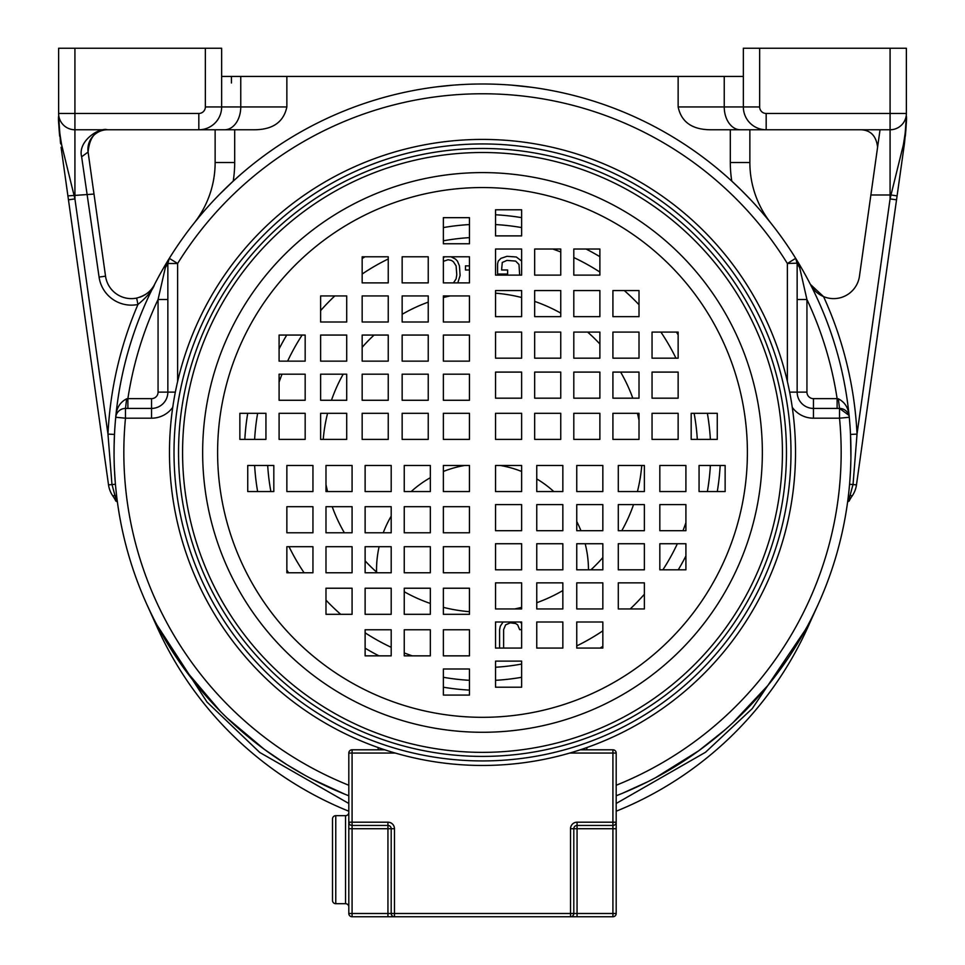 <?xml version="1.0" encoding="UTF-8"?>
<svg xmlns="http://www.w3.org/2000/svg" width="965" height="965" viewBox="0 0 965 965"><rect width="100%" height="100%" fill="white"/><g stroke="black" fill="none" stroke-linecap="round" stroke-linejoin="round"><path stroke-width="1.45" d="M139.792 297.22A26.079 26.079 0 0 0 154.581 284.434C152.615 290.248 147.066 296.93 137.959 304.47A32.605 32.605 0 0 1 99.081 277.076L81.639 156.776C77.489 141.143 99.262 127.115 107.465 129.768A19.565 19.565 0 0 0 88.056 151.758M740.662 189.55L732.109 181.42M730.601 180.033L725.994 175.907M725.547 175.521L718.358 169.37M715.861 167.307L711.531 163.821M541.655 88.768L538.554 88.273M536.685 87.996L533.886 87.586M532.246 87.357L511.643 85.137M678.142 106.946L678.142 76.44L724.245 76.44L724.245 106.946A22.822 16.14 90 0 0 740.384 129.768L710.421 129.768C692.086 129.587 681.326 121.976 678.142 106.946L743.352 106.946L743.352 48.25L906.376 48.25L906.376 113.46A16.308 16.308 0 0 1 890.08 129.768L890.08 194.978L870.876 194.978L859.465 276.171A26.079 26.079 0 0 1 823.555 296.593L810.419 284.434A26.079 26.079 0 0 0 823.555 296.593A374.975 374.975 0 0 1 857.029 434.105L850.515 434.431L850.913 457.374M870.876 194.978L880.044 129.768M74.92 48.25L74.92 113.46L198.826 113.46A6.526 6.526 0 0 0 205.352 106.946L221.648 106.946L221.648 48.25L58.624 48.25L58.624 113.46A16.308 16.308 0 0 0 74.92 129.768L198.826 129.768A22.822 22.822 0 0 0 221.648 106.946A22.822 22.822 0 0 1 198.826 129.768L254.579 129.768C272.914 129.587 283.674 121.976 286.858 106.946L286.858 76.44L240.755 76.44L240.755 106.946A22.822 16.14 90 0 1 224.616 129.768L215.135 129.768L215.135 162.53A97.815 97.815 0 0 1 193.929 223.349L199.031 217.053M848.633 493.682L848.199 497.349L850.66 495.322L851.974 496.251A26.079 26.079 0 0 0 856.474 484.876A26.079 26.079 0 0 1 851.974 496.251A32.605 32.605 0 0 0 849.2 501.016L848.452 501.402L853.048 484.394L857.029 434.105L890.08 198.911L890.997 194.978L897.088 195.883L904.482 143.315L906.376 116.09C906.955 119.925 905.93 129.587 903.312 145.052L904.482 143.315L906.075 126.994M817.319 606.237A3260.626 3260.626 0 0 1 817.741 605.32A3260.626 3260.626 0 0 0 808.38 626.032A357.038 357.038 0 0 1 616.189 811.215M616.189 803.471L705.499 752.266L752.254 708.6L808.031 625.875L817.741 605.32M811.601 618.107L814.846 611.508M815.051 611.062L817.717 605.357M156.62 626.032L147.259 605.32A3260.626 3260.626 0 0 1 147.356 605.525A3260.626 3260.626 0 0 1 156.62 626.032A357.038 357.038 0 0 0 348.811 811.215M147.283 605.357L149.973 611.122M150.166 611.533L153.411 618.131M153.785 618.879L155.618 622.449M157.03 625.139L207.017 702.062L259.73 752.447L348.811 803.471M157.138 625.344L181.227 664.547M184.243 668.757L220.406 711.398M227.149 718.044L264.193 749.25M264.277 749.31L286.774 764.606M286.991 764.738L304.506 775.04M312.165 779.153L344.831 794.207M344.903 794.231L348.811 795.775A368.449 368.449 0 0 1 115.728 417.266A9.783 9.783 0 0 1 125.474 408.424L124.702 408.448M838.344 398.81L839.526 408.424L837.113 408.424L837.113 398.642L838.344 398.81C845.159 402.308 848.802 408.448 849.272 417.266A368.449 368.449 0 0 1 616.189 795.775L622.485 793.266M622.582 793.218L647.66 781.795M655.392 777.802L698.636 750.83M698.744 750.758L725.077 729.769M732.99 722.64L767.983 685.367M772.688 679.469L787.85 658.625M790.058 655.332L797.874 642.955M799.068 640.953L807.838 625.392M64.341 170.467L62.375 156.523M61.072 147.259L108.526 484.876A26.079 26.079 0 0 0 113.026 496.251A32.605 32.605 0 0 1 115.8 501.016L117.38 501.824L117.609 503.489M68.129 197.475L66.139 183.254M861.287 129.768C870.756 130.323 876.184 136.029 877.571 146.897M906.292 122.121L906.099 126.692M905.966 128.815L905.351 136.113M849.574 484.249L856.474 484.876L896.533 199.815L890.08 198.911L890.08 194.978L890.997 194.978L903.312 145.052M896.533 199.815L897.088 195.883M848.295 496.601L848.525 494.647M848.549 494.49L848.85 491.716M848.886 491.402L849.321 487.072M848.452 501.402L847.62 501.824L848.042 498.616M847.391 503.489L847.572 502.234M61.688 145.052L60.518 143.315L58.624 116.09C58.045 119.889 59.058 129.539 61.688 145.052L74.92 198.911L107.971 434.105L111.952 484.394L116.548 501.402M115.426 484.249L108.526 484.876A26.079 26.079 0 0 0 113.026 496.251L114.34 495.322A6.526 3.1 173 0 1 116.801 497.349L116.367 493.718M116.97 498.688L117.38 501.824M115.728 487.554L116.741 496.903M154.581 284.434C151.589 291.008 145.606 295.555 136.644 298.089L137.959 304.47A374.975 374.975 0 0 0 107.971 434.105L114.485 434.431L114.099 446.373M114.099 446.674L114.063 454.805M114.099 458.64L114.196 462.669M114.244 464.527L114.473 470.1M114.497 470.558L115.293 482.693M59.649 136.186L58.732 122.736M376.555 572.052A105.969 105.969 0 0 1 379.112 546.697M383.262 532.777A105.969 105.969 0 0 1 391.199 516.154M411.187 491.559A105.969 105.969 0 0 1 430.33 477.711M443.369 471.463A105.969 105.969 0 0 1 464.732 465.48M500.268 465.48A105.969 105.969 0 0 1 521.631 471.463M536.757 478.917A105.969 105.969 0 0 1 553.813 491.559M576.756 521.522A105.969 105.969 0 0 1 580.93 530.69M585.176 543.729A105.969 105.969 0 0 1 588.469 569.82M795.691 258.355A368.449 368.449 0 0 0 795.679 258.343A9.783 9.783 0 0 1 797.15 263.493L795.679 258.343A368.449 368.449 0 0 0 169.321 258.343A368.449 368.449 0 0 0 169.309 258.355A368.449 368.449 0 0 0 115.728 417.266L116.126 415.288M233.156 181.179L219.477 194.411M213.784 200.346L212.179 202.071M208.874 205.678L206.763 208.054M204.097 211.094L201.733 213.844M99.081 277.076L105.535 276.171A26.079 26.079 0 0 0 137.344 297.932M92.724 185.039L89.335 160.914M67.912 195.883L94.003 194.074L88.092 152.048C89.588 136.753 96.042 129.322 107.465 129.768L74.92 129.768L74.92 198.911L68.467 199.815M81.639 156.776L88.092 152.048M105.535 276.171L94.003 194.074M221.648 76.44L240.755 76.44M678.142 76.44L286.858 76.44M724.245 76.44L743.352 76.44M246.159 169.768L242.637 172.759M241.033 174.134L232.553 181.722M453.357 85.137L436.687 86.85M429.449 87.827L425.77 88.382M424.081 88.647L422.32 88.937M421.078 89.142L419.98 89.335M771.059 223.337L766.029 217.137M765.933 217.016L761.071 211.287M760.83 210.997L758.55 208.404M755.305 204.773L751.216 200.346M750.963 200.081L741.602 190.491M741.325 190.202L731.784 181.118A117.38 117.38 0 0 1 730.312 162.53L730.312 129.768L749.865 129.768L749.865 162.53A97.815 97.815 0 0 0 771.071 223.349A97.815 97.815 0 0 1 749.865 162.53L730.312 162.53M849.779 481.837L850.503 470.631M850.515 470.293L850.901 458.749M740.384 129.768L890.08 129.768L890.08 113.46L906.376 113.46M759.648 48.25L759.648 106.946L743.352 106.946A22.822 22.822 0 0 0 766.174 129.768L749.865 129.768M743.352 106.946A22.822 22.822 0 0 0 766.174 129.768A22.822 22.822 0 0 1 743.352 106.946M215.135 129.768L198.826 129.768L198.826 113.46M450.293 295.929A159.792 159.792 0 0 0 443.369 297.51M428.243 302.142A159.792 159.792 0 0 0 402.152 314.313M374.082 335.06A159.792 159.792 0 0 0 362.165 347.316M343.19 374.179A159.792 159.792 0 0 0 331.465 400.27M327.581 413.31A159.792 159.792 0 0 0 323.239 439.389M325.989 484.647A159.792 159.792 0 0 0 327.581 491.559M332.201 506.697A159.792 159.792 0 0 0 344.372 532.777M365.12 560.858A159.792 159.792 0 0 0 377.375 572.776M404.251 591.75A159.792 159.792 0 0 0 430.33 603.475M443.369 607.359A159.792 159.792 0 0 0 469.46 611.689M514.707 608.951A159.792 159.792 0 0 0 521.631 607.359M536.757 602.727A159.792 159.792 0 0 0 562.848 590.556M590.918 569.82A159.792 159.792 0 0 0 602.836 557.565M621.81 530.69A159.792 159.792 0 0 0 633.535 504.611M637.419 491.559A159.792 159.792 0 0 0 641.761 465.48M639.011 420.233A159.792 159.792 0 0 0 637.419 413.31M632.799 398.183A159.792 159.792 0 0 0 620.628 372.092M599.88 344.022A159.792 159.792 0 0 0 587.625 332.093M560.749 313.118A159.792 159.792 0 0 0 534.67 301.406M521.631 297.51A159.792 159.792 0 0 0 495.54 293.179M495.54 667.237A215.207 215.207 0 0 0 521.631 664.053M576.756 645.899A215.207 215.207 0 0 0 602.836 630.845M630.205 608.951A215.207 215.207 0 0 0 644.379 594.235M662.871 569.82A215.207 215.207 0 0 0 677.37 543.729M682.967 530.69A215.207 215.207 0 0 0 685.91 522.68M697.309 439.389A215.207 215.207 0 0 0 694.112 413.31M675.958 358.184A215.207 215.207 0 0 0 660.904 332.093M639.011 304.735A215.207 215.207 0 0 0 624.295 290.562M599.88 272.07A215.207 215.207 0 0 0 573.801 257.559M560.749 251.974A215.207 215.207 0 0 0 552.752 249.018M412.248 655.85A215.207 215.207 0 0 1 404.251 652.907M391.199 647.31A215.207 215.207 0 0 1 365.12 632.811M340.705 614.319A215.207 215.207 0 0 1 325.989 600.146M304.096 572.776A215.207 215.207 0 0 1 289.042 546.697M270.888 491.559A215.207 215.207 0 0 1 267.691 465.48M279.09 382.188A215.207 215.207 0 0 1 282.033 374.179M287.63 361.139A215.207 215.207 0 0 1 302.129 335.06M320.621 310.633A215.207 215.207 0 0 1 334.795 295.929M362.165 274.024A215.207 215.207 0 0 1 388.244 258.97M443.369 240.828A215.207 215.207 0 0 1 469.46 237.631M469.46 680.313A228.247 228.247 0 0 1 443.369 677.297M378.968 655.85A228.247 228.247 0 0 1 365.12 648.178M288.559 572.776A228.247 228.247 0 0 1 286.858 570.001M257.631 491.559A228.247 228.247 0 0 1 254.627 465.48M254.627 439.389A228.247 228.247 0 0 1 257.631 413.31M279.09 348.908A228.247 228.247 0 0 1 286.75 335.06M362.165 258.499A228.247 228.247 0 0 1 364.939 256.799M443.369 227.571A228.247 228.247 0 0 1 469.46 224.568M495.54 680.313A228.247 228.247 0 0 0 521.631 677.297M600.061 648.07A228.247 228.247 0 0 0 602.836 646.381M678.25 569.82A228.247 228.247 0 0 0 685.91 555.961M707.369 491.559A228.247 228.247 0 0 0 710.373 465.48M710.373 439.389A228.247 228.247 0 0 0 707.369 413.31M678.142 334.879A228.247 228.247 0 0 0 676.441 332.093M599.88 256.69A228.247 228.247 0 0 0 586.032 249.018M521.631 227.571A228.247 228.247 0 0 0 495.54 224.568M469.46 690.108A238.029 238.029 0 0 1 443.369 687.225M244.833 439.389A238.029 238.029 0 0 1 247.716 413.31M717.284 491.559A238.029 238.029 0 0 0 720.167 465.48M521.631 217.644A238.029 238.029 0 0 0 495.54 214.773M848.862 415.288L839.526 408.424L813.459 408.424A16.308 16.308 0 0 1 797.15 392.116L797.15 263.156L787.368 263.493A358.666 358.666 0 0 0 177.632 263.493L167.85 263.493L167.85 392.116A16.308 16.308 0 0 1 151.541 408.424L125.474 408.424L125.474 418.195A358.666 358.666 0 0 0 348.811 785.257M167.85 299.512L158.067 299.512L165.317 267.715L169.309 258.343A9.783 9.783 0 0 0 167.85 263.493L167.85 263.192M175.353 392.116L158.067 392.116L158.067 299.512A358.666 358.666 0 0 0 127.887 398.642L126.656 398.81C119.841 402.308 116.198 408.448 115.728 417.266A368.449 368.449 0 0 1 169.309 258.343L167.85 263.493L165.317 267.715M126.656 398.81L125.474 408.424L127.887 408.424L127.887 398.642L151.541 398.642L151.541 418.195L125.474 418.195L115.728 417.266M797.15 299.512L806.933 299.512L806.933 392.116A6.526 6.526 0 0 0 813.459 398.642L837.113 398.642A358.666 358.666 0 0 0 806.933 299.512L799.683 267.715L796.222 259.332M848.947 415.541L849.272 417.266A368.449 368.449 0 0 0 795.679 258.343L787.368 263.493L787.368 381.465M799.683 267.715L797.15 263.493M616.189 785.257A358.666 358.666 0 0 0 839.526 418.195L849.272 417.266A9.783 9.783 0 0 0 839.526 408.424L839.526 418.195L813.459 418.195A26.079 26.079 0 0 1 792.253 407.314M521.631 261.045L516.323 256.992L506.951 256.316L500.931 258.355L498.254 261.093L497.59 263.831L497.59 274.072L507.626 274.072L507.626 269.983L501.607 269.983L502.27 262.456L506.951 260.405L515.648 261.093L519.001 264.507L519.665 275.109M469.46 265.882L465.468 265.882L465.468 269.983L469.46 269.983M457.808 282.89L460.112 275.447L459.449 265.882L457.434 261.093L455.432 259.042L450.945 256.799M445.203 256.799L443.369 257.414M443.369 261.334L448.074 259.73L451.415 260.405L453.429 261.78L456.107 265.882L456.771 274.76L456.107 278.861L453.478 282.89M521.631 623.462L520.183 621.991M503.091 621.991L500.268 626.249L499.593 629.663L499.593 648.07M503.609 648.07L503.609 629.663L505.612 624.874L510.304 622.823L515.648 623.511L517.662 624.874L519.665 629.663L521.631 629.663M482.5 148.477A303.963 303.963 0 0 0 178.537 452.44A303.963 303.963 0 0 0 482.5 756.403A303.963 303.963 0 0 0 786.463 452.44A303.963 303.963 0 0 0 482.5 148.477M482.5 139.418A313.022 313.022 0 0 1 795.522 452.44A313.022 313.022 0 0 1 482.5 765.462A313.022 313.022 0 0 1 169.478 452.44A313.022 313.022 0 0 1 482.5 139.418A313.022 313.022 0 0 1 795.522 452.44A313.022 313.022 0 0 1 482.5 765.462M247.74 491.559L273.819 491.559L273.819 465.48L247.74 465.48L247.74 491.559M286.858 546.697L286.858 572.776L312.95 572.776L312.95 546.697L286.858 546.697M286.858 506.697L286.858 532.777L312.95 532.777L312.95 506.697L286.858 506.697M286.858 465.48L286.858 491.559L312.95 491.559L312.95 465.48L286.858 465.48M325.989 614.319L352.08 614.319L352.08 588.228L325.989 588.228L325.989 614.319M325.989 572.776L352.08 572.776L352.08 546.697L325.989 546.697L325.989 572.776M325.989 532.777L352.08 532.777L352.08 506.697L325.989 506.697L325.989 532.777M325.989 491.559L352.08 491.559L352.08 465.48L325.989 465.48L325.989 491.559M365.12 629.771L365.12 655.85L391.199 655.85L391.199 629.771L365.12 629.771M365.12 588.228L365.12 614.319L391.199 614.319L391.199 588.228L365.12 588.228M365.12 546.697L365.12 572.776L391.199 572.776L391.199 546.697L365.12 546.697M365.12 506.697L365.12 532.777L391.199 532.777L391.199 506.697L365.12 506.697M365.12 465.48L365.12 491.559L391.199 491.559L391.199 465.48L365.12 465.48M404.251 655.85L430.33 655.85L430.33 629.771L404.251 629.771L404.251 655.85M404.251 614.319L430.33 614.319L430.33 588.228L404.251 588.228L404.251 614.319M404.251 572.776L430.33 572.776L430.33 546.697L404.251 546.697L404.251 572.776M404.251 532.777L430.33 532.777L430.33 506.697L404.251 506.697L404.251 532.777M404.251 491.559L430.33 491.559L430.33 465.48L404.251 465.48L404.251 491.559M443.369 668.998L443.369 695.077L469.46 695.077L469.46 668.998L443.369 668.998M443.369 629.771L443.369 655.85L469.46 655.85L469.46 629.771L443.369 629.771M443.369 588.228L443.369 614.319L469.46 614.319L469.46 588.228L443.369 588.228M443.369 546.697L443.369 572.776L469.46 572.776L469.46 546.697L443.369 546.697M443.369 506.697L443.369 532.777L469.46 532.777L469.46 506.697L443.369 506.697M443.369 465.48L443.369 491.559L469.46 491.559L469.46 465.48L443.369 465.48M521.631 687.201L521.631 661.122L495.54 661.122L495.54 687.201L521.631 687.201M576.756 648.07L602.836 648.07L602.836 621.991L576.756 621.991L576.756 648.07M536.757 648.07L562.848 648.07L562.848 621.991L536.757 621.991L536.757 648.07M495.54 648.07L521.631 648.07L521.631 621.991L495.54 621.991L495.54 648.07M644.379 608.951L644.379 582.86L618.288 582.86L618.288 608.951L644.379 608.951M602.836 608.951L602.836 582.86L576.756 582.86L576.756 608.951L602.836 608.951M562.848 608.951L562.848 582.86L536.757 582.86L536.757 608.951L562.848 608.951M521.631 608.951L521.631 582.86L495.54 582.86L495.54 608.951L521.631 608.951M659.831 569.82L685.91 569.82L685.91 543.729L659.831 543.729L659.831 569.82M618.288 569.82L644.379 569.82L644.379 543.729L618.288 543.729L618.288 569.82M576.756 569.82L602.836 569.82L602.836 543.729L576.756 543.729L576.756 569.82M536.757 569.82L562.848 569.82L562.848 543.729L536.757 543.729L536.757 569.82M495.54 569.82L521.631 569.82L521.631 543.729L495.54 543.729L495.54 569.82M685.91 530.69L685.91 504.611L659.831 504.611L659.831 530.69L685.91 530.69M644.379 530.69L644.379 504.611L618.288 504.611L618.288 530.69L644.379 530.69M602.836 530.69L602.836 504.611L576.756 504.611L576.756 530.69L602.836 530.69M562.848 530.69L562.848 504.611L536.757 504.611L536.757 530.69L562.848 530.69M521.631 530.69L521.631 504.611L495.54 504.611L495.54 530.69L521.631 530.69M699.058 491.559L725.137 491.559L725.137 465.48L699.058 465.48L699.058 491.559M659.831 491.559L685.91 491.559L685.91 465.48L659.831 465.48L659.831 491.559M618.288 491.559L644.379 491.559L644.379 465.48L618.288 465.48L618.288 491.559M576.756 491.559L602.836 491.559L602.836 465.48L576.756 465.48L576.756 491.559M536.757 491.559L562.848 491.559L562.848 465.48L536.757 465.48L536.757 491.559M495.54 491.559L521.631 491.559L521.631 465.48L495.54 465.48L495.54 491.559M717.26 413.31L691.181 413.31L691.181 439.389L717.26 439.389L717.26 413.31M678.142 358.184L678.142 332.093L652.05 332.093L652.05 358.184L678.142 358.184M678.142 398.183L678.142 372.092L652.05 372.092L652.05 398.183L678.142 398.183M678.142 439.389L678.142 413.31L652.05 413.31L652.05 439.389L678.142 439.389M639.011 290.562L612.92 290.562L612.92 316.641L639.011 316.641L639.011 290.562M639.011 332.093L612.92 332.093L612.92 358.184L639.011 358.184L639.011 332.093M639.011 372.092L612.92 372.092L612.92 398.183L639.011 398.183L639.011 372.092M639.011 413.31L612.92 413.31L612.92 439.389L639.011 439.389L639.011 413.31M599.88 275.109L599.88 249.018L573.801 249.018L573.801 275.109L599.88 275.109M599.88 316.641L599.88 290.562L573.801 290.562L573.801 316.641L599.88 316.641M599.88 358.184L599.88 332.093L573.801 332.093L573.801 358.184L599.88 358.184M599.88 398.183L599.88 372.092L573.801 372.092L573.801 398.183L599.88 398.183M599.88 439.389L599.88 413.31L573.801 413.31L573.801 439.389L599.88 439.389M560.749 249.018L534.67 249.018L534.67 275.109L560.749 275.109L560.749 249.018M560.749 290.562L534.67 290.562L534.67 316.641L560.749 316.641L560.749 290.562M560.749 332.093L534.67 332.093L534.67 358.184L560.749 358.184L560.749 332.093M560.749 372.092L534.67 372.092L534.67 398.183L560.749 398.183L560.749 372.092M560.749 413.31L534.67 413.31L534.67 439.389L560.749 439.389L560.749 413.31M521.631 235.882L521.631 209.791L495.54 209.791L495.54 235.882L521.631 235.882M521.631 275.109L521.631 249.018L495.54 249.018L495.54 275.109L521.631 275.109M521.631 316.641L521.631 290.562L495.54 290.562L495.54 316.641L521.631 316.641M521.631 358.184L521.631 332.093L495.54 332.093L495.54 358.184L521.631 358.184M521.631 398.183L521.631 372.092L495.54 372.092L495.54 398.183L521.631 398.183M521.631 439.389L521.631 413.31L495.54 413.31L495.54 439.389L521.631 439.389M443.369 217.668L443.369 243.759L469.46 243.759L469.46 217.668L443.369 217.668M388.244 256.799L362.165 256.799L362.165 282.89L388.244 282.89L388.244 256.799M428.243 256.799L402.152 256.799L402.152 282.89L428.243 282.89L428.243 256.799M469.46 256.799L443.369 256.799L443.369 282.89L469.46 282.89L469.46 256.799M320.621 295.929L320.621 322.008L346.712 322.008L346.712 295.929L320.621 295.929M362.165 295.929L362.165 322.008L388.244 322.008L388.244 295.929L362.165 295.929M402.152 295.929L402.152 322.008L428.243 322.008L428.243 295.929L402.152 295.929M443.369 295.929L443.369 322.008L469.46 322.008L469.46 295.929L443.369 295.929M305.169 335.06L279.09 335.06L279.09 361.139L305.169 361.139L305.169 335.06M346.712 335.06L320.621 335.06L320.621 361.139L346.712 361.139L346.712 335.06M388.244 335.06L362.165 335.06L362.165 361.139L388.244 361.139L388.244 335.06M428.243 335.06L402.152 335.06L402.152 361.139L428.243 361.139L428.243 335.06M469.46 335.06L443.369 335.06L443.369 361.139L469.46 361.139L469.46 335.06M279.09 374.179L279.09 400.27L305.169 400.27L305.169 374.179L279.09 374.179M320.621 374.179L320.621 400.27L346.712 400.27L346.712 374.179L320.621 374.179M362.165 374.179L362.165 400.27L388.244 400.27L388.244 374.179L362.165 374.179M402.152 374.179L402.152 400.27L428.243 400.27L428.243 374.179L402.152 374.179M443.369 374.179L443.369 400.27L469.46 400.27L469.46 374.179L443.369 374.179M265.942 413.31L239.863 413.31L239.863 439.389L265.942 439.389L265.942 413.31M305.169 413.31L279.09 413.31L279.09 439.389L305.169 439.389L305.169 413.31M346.712 413.31L320.621 413.31L320.621 439.389L346.712 439.389L346.712 413.31M388.244 413.31L362.165 413.31L362.165 439.389L388.244 439.389L388.244 413.31M428.243 413.31L402.152 413.31L402.152 439.389L428.243 439.389L428.243 413.31M469.46 413.31L443.369 413.31L443.369 439.389L469.46 439.389L469.46 413.31M345.554 903.71L345.554 815.666L335.772 815.666A3.257 3.257 0 0 0 332.515 818.935L332.515 900.442A3.257 3.257 0 0 0 335.772 903.71L345.554 903.71A3.257 3.257 0 0 1 348.811 906.967M345.554 815.666A3.257 3.257 0 0 0 348.811 812.409M378.159 747.549L378.159 749.805M586.841 749.805L586.841 747.549M612.92 825.449A3.257 3.257 0 0 0 616.189 822.192A3.257 3.257 0 0 1 612.92 825.449L612.92 828.718L577.058 828.718L577.058 913.493L612.92 913.493L612.92 828.718L616.189 828.718L616.189 822.192L612.92 822.192L612.92 825.449L577.058 825.449L577.058 822.192L612.92 822.192L612.92 753.062L616.189 753.062L616.189 913.493A3.257 3.257 0 0 1 612.92 916.75L394.468 916.75A3.257 3.257 0 0 1 391.199 913.493L391.199 828.718A3.257 3.257 0 0 0 387.942 825.449L352.08 825.449A3.257 3.257 0 0 1 348.811 822.192L348.811 753.062A3.257 3.257 0 0 1 352.08 749.805L384.758 749.805M580.242 749.805L612.92 749.805A3.257 3.257 0 0 1 616.189 753.062A3.257 3.257 0 0 0 612.92 749.805L612.92 753.062L569.7 753.062M394.468 916.75L394.468 913.493L387.942 913.493L387.942 916.75L394.468 916.75L352.08 916.75A3.257 3.257 0 0 1 348.811 913.493L348.811 822.192L348.811 828.718L352.08 828.718L352.08 913.493L387.942 913.493L387.942 828.718L352.08 828.718L352.08 822.192L387.942 822.192A6.526 6.526 0 0 1 394.468 828.718L394.468 913.493L570.532 913.493L570.532 828.718A6.526 6.526 0 0 1 577.058 822.192M573.801 913.493A3.257 3.257 0 0 1 570.532 916.75L577.058 916.75L577.058 913.493L570.532 913.493L570.532 916.75A3.257 3.257 0 0 0 573.801 913.493L573.801 828.718A3.257 3.257 0 0 1 577.058 825.449L577.058 828.718L573.801 828.718A3.257 3.257 0 0 1 577.058 825.449A3.257 3.257 0 0 0 573.801 828.718L570.532 828.718M205.352 106.946L205.352 48.25M74.92 113.46L58.624 113.46A16.308 16.308 0 0 0 74.92 129.768L74.92 113.46M807.97 625.139L808.38 626.032M234.688 129.768L234.688 162.53L215.135 162.53M234.688 162.53A117.38 117.38 0 0 1 233.216 181.118M286.858 106.946L221.648 106.946A22.822 22.822 0 0 1 198.826 129.768M231.431 82.966L231.431 76.44M759.648 106.946A6.526 6.526 0 0 0 766.174 113.46L766.174 129.768M890.08 48.25L890.08 113.46L766.174 113.46M168.815 259.259L169.309 258.343L177.632 263.493L177.632 381.465M172.747 407.314A26.079 26.079 0 0 1 151.541 418.195M789.647 392.116L806.933 392.116M839.526 408.424A9.783 9.783 0 0 1 849.272 417.266A368.449 368.449 0 0 0 795.679 258.343M813.459 398.642L813.459 418.195M158.067 392.116A6.526 6.526 0 0 1 151.541 398.642M482.5 732.278A279.85 279.85 0 0 0 762.35 452.44A279.85 279.85 0 0 0 482.5 172.59A279.85 279.85 0 0 0 202.65 452.44A279.85 279.85 0 0 0 482.5 732.278M482.5 717.321A264.892 264.892 0 0 0 747.393 452.44A264.892 264.892 0 0 0 482.5 187.548A264.892 264.892 0 0 0 217.608 452.44A264.892 264.892 0 0 0 482.5 717.321M482.5 152.506A299.922 299.922 0 0 0 182.578 452.44A299.922 299.922 0 0 0 482.5 752.362A299.922 299.922 0 0 0 782.422 452.44A299.922 299.922 0 0 0 482.5 152.506M482.5 760.927A308.486 308.486 0 0 1 174.014 452.44A308.486 308.486 0 0 1 482.5 143.942A308.486 308.486 0 0 1 790.986 452.44A308.486 308.486 0 0 1 482.5 760.927M335.772 815.666L335.772 903.71M395.3 753.062L352.08 753.062L352.08 822.192L348.811 822.192M616.189 913.493L612.92 913.493L612.92 916.75M394.468 828.718L387.942 828.718L387.942 822.192M348.811 753.062L352.08 753.062L352.08 749.805M352.08 916.75L352.08 913.493L348.811 913.493M906.328 120.637L906.207 124.244M848.995 490.317L849.369 486.493M116.005 490.365L115.631 486.517M114.389 436.614L114.485 434.431M58.672 120.613L58.805 124.521M58.853 125.667L59.408 133.604M735.704 184.773L736.597 185.618M797.15 263.964L797.15 266.521M797.15 268.668L797.15 273.662M167.85 263.964L167.85 266.521M167.85 268.668L167.85 273.674"/></g></svg>
